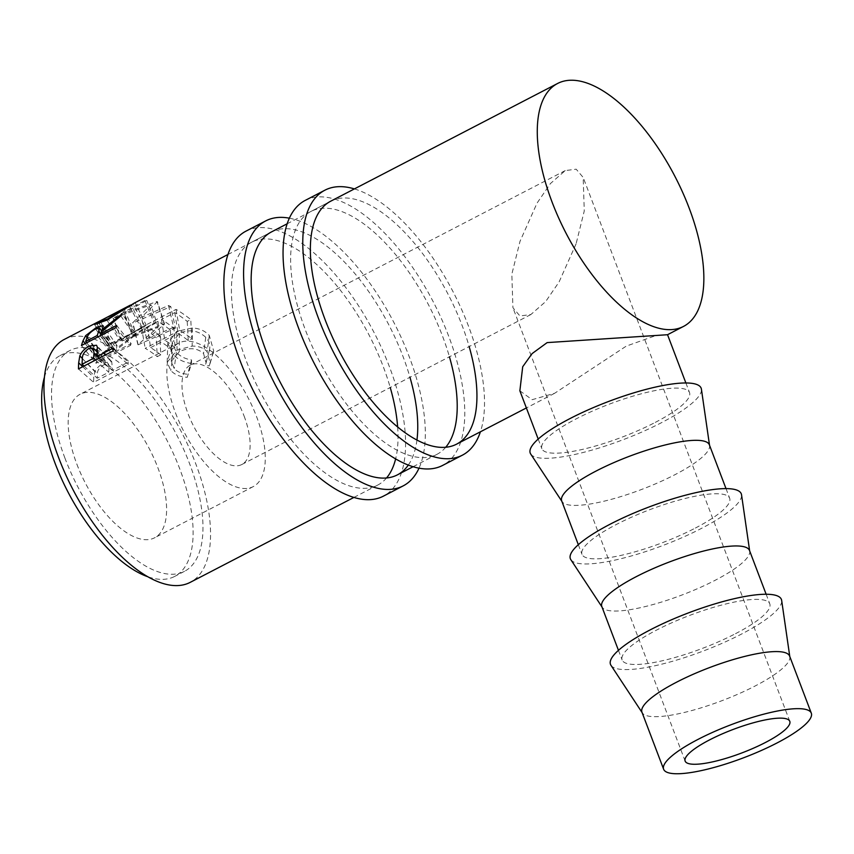 <?xml version="1.0" encoding="UTF-8"?>
<svg xmlns="http://www.w3.org/2000/svg" width="854" height="854" viewBox="0 0 854 854"><rect width="100%" height="100%" fill="white"/><g stroke="black" fill="none" stroke-linecap="round" stroke-linejoin="round"><path stroke-width="0.64" stroke-dasharray="4.27 3.2" d="M289.335 218.176A149.258 66.986 -117.4 0 1 409.226 356.705A149.258 66.986 -117.4 0 1 419.026 468.131M245.973 231.146A149.258 66.986 -117.4 0 1 389.499 366.942A149.258 66.986 -117.4 0 1 383.457 496.121M386.552 477.952A136.821 61.403 -117.4 0 1 377.724 485.072A136.821 61.403 -117.4 0 1 246.165 360.601A136.821 61.403 -117.4 0 1 251.706 242.184A136.821 61.403 -117.4 0 1 383.265 366.665A136.821 61.403 -117.4 0 1 390.235 387.502M397.644 426.925A136.821 61.403 -117.4 0 1 395.637 458.865M251.706 242.184L271.433 231.946A136.821 61.403 -117.4 0 1 402.992 356.428A136.821 61.403 -117.4 0 1 409.963 377.265M416.955 440.013A136.821 61.403 -117.4 0 1 408.329 465.035M354.399 188.905A149.258 66.986 -117.4 0 1 468.43 325.982A149.258 66.986 -117.4 0 1 480.418 431.793M305.177 200.434A149.258 66.986 -117.4 0 1 448.692 336.22A149.258 66.986 -117.4 0 1 442.65 465.409M445.745 447.24A136.821 61.403 -117.4 0 1 436.928 454.36A136.821 61.403 -117.4 0 1 305.358 329.879A136.821 61.403 -117.4 0 1 310.899 211.472A136.821 61.403 -117.4 0 1 442.457 335.953A136.821 61.403 -117.4 0 1 449.428 356.791M310.899 211.472L330.637 201.234A136.821 61.403 -117.4 0 1 462.195 325.716A136.821 61.403 -117.4 0 1 469.156 346.553M576.098 243.806L559.082 281.969L545.663 301.579L530.846 314.55L519.937 315.959L512.923 307.718L511.834 274.187L520.011 241.33L537.017 203.167L550.435 183.557L565.252 170.587L576.172 169.188L583.175 177.429L584.264 210.949L576.098 243.806M244.095 416.058A55.969 25.118 -117.4 0 1 241.831 464.501A55.969 25.118 -117.4 0 1 188.008 413.582A55.969 25.118 -117.4 0 1 190.271 365.138A55.969 25.118 -117.4 0 1 244.095 416.058M789.619 656.085A78.984 17.678 -20.8 0 1 789.843 656.939A78.984 17.678 -20.8 0 1 755.352 685.879A78.984 17.678 -20.8 0 1 642.357 712.973A78.984 17.678 -20.8 0 1 641.952 712.183M610.962 665.298A91.421 20.453 159.2 0 0 741.752 633.946A91.421 20.453 159.2 0 0 781.666 600.458M749.492 550.456A78.984 17.678 -20.8 0 1 749.716 551.31A78.984 17.678 -20.8 0 1 715.225 580.25A78.984 17.678 -20.8 0 1 602.23 607.333A78.984 17.678 -20.8 0 1 601.824 606.543M735.529 633.679A78.984 17.678 159.2 0 0 769.785 603.874A78.984 17.678 159.2 0 0 656.384 630.177A78.984 17.678 159.2 0 0 622.118 659.971A78.984 17.678 159.2 0 0 735.529 633.679M570.835 559.669A91.421 20.453 159.2 0 0 701.625 528.316A91.421 20.453 159.2 0 0 741.539 494.818M709.364 444.817A78.984 17.678 -20.8 0 1 709.589 445.671A78.984 17.678 -20.8 0 1 675.098 474.611A78.984 17.678 -20.8 0 1 562.103 501.704A78.984 17.678 -20.8 0 1 561.697 500.914M695.402 528.039A78.984 17.678 159.2 0 0 729.658 498.245A78.984 17.678 159.2 0 0 616.257 524.537A78.984 17.678 159.2 0 0 581.99 554.331A78.984 17.678 159.2 0 0 695.402 528.039M530.708 454.029A91.421 20.453 159.2 0 0 661.498 422.677A91.421 20.453 159.2 0 0 701.412 389.178M76.881 464.213A80.852 36.284 62.6 0 0 154.627 537.774A80.852 36.284 62.6 0 0 157.894 467.8A80.852 36.284 62.6 0 0 80.159 394.238A80.852 36.284 62.6 0 0 76.881 464.213M175.55 413.026A80.852 36.284 62.6 0 0 253.286 486.588A80.852 36.284 62.6 0 0 256.563 416.613A80.852 36.284 62.6 0 0 178.817 343.052A80.852 36.284 62.6 0 0 175.55 413.026M64.936 458.128A124.385 55.83 -117.4 0 1 69.975 350.482A124.385 55.83 -117.4 0 1 189.577 463.647A124.385 55.83 -117.4 0 1 184.539 571.294A124.385 55.83 -117.4 0 1 64.936 458.128M44.419 377.212A124.385 55.83 -117.4 0 1 60.111 355.606A124.385 55.83 -117.4 0 1 179.714 468.761A124.385 55.83 -117.4 0 1 174.675 576.418A124.385 55.83 -117.4 0 1 147.966 576.802M191.488 363.452L191.552 359.929C185.286 358.979 180.226 356.438 176.362 352.286L172.166 342.71L179.319 333.348C189.257 329.025 198.075 330.338 205.75 337.298C209.486 341.365 210.65 345.849 209.262 350.748L213.319 352.115L213.692 351.005L209.305 335.473C205.088 330.893 199.452 328.384 192.374 327.957L176.703 331.416L167.832 343.255L172.967 354.271C177.675 359.374 183.845 362.438 191.488 363.452L187.239 377.308L187.666 374.233C181.827 373.817 177.344 371.917 174.195 368.522L171.28 361.423L179.276 351.656C189.086 347.247 197.178 347.856 203.551 353.503L206.081 362.961L205.376 365.053L209.081 365.982L210.159 363.249L207.106 351.677C203.679 347.92 198.694 346.062 192.161 346.105L177.088 350.087L167.16 362.288L170.779 370.487C174.622 374.66 180.109 376.934 187.239 377.308M156.976 301.526A136.821 61.403 -117.4 0 1 157.446 301.643L141.305 317.389L168.526 305.518A136.821 61.403 -117.4 0 1 170.789 306.586L132.936 322.972A136.821 61.403 -117.4 0 0 132.616 322.833L150.998 304.793L113.368 318.286A136.821 61.403 -117.4 0 0 113.091 318.275L144.828 300.448A136.821 61.403 -117.4 0 1 146.728 300.362L123.883 313.311L156.976 301.526L164.128 323.986L132.53 335.974L123.883 313.311M159.783 335.633A136.821 61.403 -117.4 0 0 147.347 326.836L157.969 321.328A136.821 61.403 -117.4 0 1 170.405 330.114L173.949 328.278A136.821 61.403 -117.4 0 0 161.513 319.481L174.792 312.596A136.821 61.403 -117.4 0 1 187.229 321.392L190.773 319.556A136.821 61.403 -117.4 0 0 176.02 309.383L141.486 327.296A136.821 61.403 -117.4 0 1 156.239 337.469L159.783 335.633L160.787 354.816L157.253 356.652L156.239 337.469M99.245 323.602L110.678 343.767L111.767 342.849C109.12 344.899 112.216 343.842 121.065 339.668L140.985 327.69L132.882 332.676L111.767 342.849L100.067 320.912L124.406 309.788C134.718 303.778 137.547 301.804 132.882 303.875L144.582 325.822L120.083 340.821C109.12 345.923 105.149 347.226 108.17 344.728L134.334 332.377C144.806 326.399 148.222 324.221 144.582 325.822L141.881 327.189L131.238 304.814M145.479 325.321L146.162 325.064L135.188 302.828L134.025 303.234M64.242 339.444A136.821 61.403 -117.4 0 1 195.812 463.925A136.821 61.403 -117.4 0 1 190.271 582.332M519.862 390.79L532.117 399.693L554.609 393.299L626.292 346.105L655.872 335.569L667.508 334.725M655.274 422.399A78.984 17.678 159.2 0 0 689.53 392.605A78.984 17.678 159.2 0 0 576.13 418.898A78.984 17.678 159.2 0 0 541.863 448.702A78.984 17.678 159.2 0 0 655.274 422.399M113.006 350.994L128.153 364.466L93.62 382.378A111.949 50.247 -117.4 0 1 93.791 377.383L94.826 371.629C96.587 368.095 99.737 365.138 104.284 362.758L111.746 361.669L112.333 368.597A111.949 50.247 -117.4 0 0 112.258 370.412L128.196 362.149L113.059 348.165M82.39 358.531L94.826 371.629M90.93 347.685L104.284 362.758M97.313 346.97L112.312 362.726M99.064 358.232L112.258 370.412M128.153 364.466A111.949 50.247 -117.4 0 1 128.196 362.149M78.472 368.917L93.62 382.378M109.034 367.839L108.597 364.21L103.932 364.743C99.374 367.615 97.217 370.583 97.463 373.657A111.949 50.247 -117.4 0 0 97.207 378.226L108.714 372.248L109.034 367.839L97.132 356.043M89.008 348.432L103.932 364.743M95.531 360.068L108.714 372.248M84.012 366.035L97.207 378.226M191.552 359.929L187.666 374.233M176.362 352.286L174.195 368.522M179.319 333.348L179.276 351.656M205.75 337.298L203.551 353.503M209.262 350.748L205.376 365.053M213.319 352.115L209.081 365.982M209.305 335.473L207.106 351.677M192.374 327.957L192.161 346.105M176.703 331.416L177.088 350.087M172.967 354.271L170.779 370.487M164.128 323.986A111.949 50.247 -117.4 0 1 164.512 324.082L157.446 301.643M168.526 305.518L173.586 327.253L146.792 339.305L141.305 317.389M146.792 339.305L164.512 324.082M173.586 327.253A111.949 50.247 -117.4 0 1 175.433 328.128L170.789 306.586M144.828 300.448L154.19 323.1L121.941 340.949A111.949 50.247 -117.4 0 1 122.165 340.949L158.107 327.242L137.921 344.674A111.949 50.247 -117.4 0 1 138.177 344.792L132.936 322.972M138.177 344.792L175.433 328.128M137.921 344.674L132.616 322.833M158.107 327.242L150.998 304.793M122.165 340.949L113.368 318.286M121.941 340.949L113.091 318.275M154.19 323.1A111.949 50.247 -117.4 0 1 155.748 323.036L146.728 300.362M132.53 335.974L155.748 323.036M147.347 326.836L150.614 347.621A111.949 50.247 -117.4 0 1 160.787 354.816M150.614 347.621L161.246 342.102A111.949 50.247 -117.4 0 1 171.419 349.297L174.963 347.461L173.949 328.278M157.969 321.328L161.246 342.102M170.405 330.114L171.419 349.297M161.513 319.481L164.779 340.266A111.949 50.247 -117.4 0 1 174.963 347.461M164.779 340.266L178.059 333.38A111.949 50.247 -117.4 0 1 188.243 340.575L191.776 338.739L190.773 319.556M174.792 312.596L178.059 333.38M187.229 321.392L188.243 340.575M176.02 309.383L179.714 330.413A111.949 50.247 -117.4 0 1 191.776 338.739M179.714 330.413L145.18 348.325A111.949 50.247 -117.4 0 1 157.253 356.652M141.486 327.296L145.18 348.325M115.984 327.616L130.587 345.326L96.054 363.249A111.949 50.247 -117.4 0 1 97.345 359.353L99.576 355.115L110.187 347.407L117.009 345.496L116.475 348.368L135.615 334.085L122.122 313.877M87.076 337.64L99.576 355.115M97.281 328.149L110.187 347.407M103.014 330.477L116.475 348.368M120.83 315.937L134.558 335.771A111.949 50.247 -117.4 0 1 135.615 334.085M134.558 335.771L115.674 350.407L101.295 331.982M101.743 335.003L115.194 351.816A111.949 50.247 -117.4 0 1 115.674 350.407M115.194 351.816L131.132 343.543L116.646 325.427M130.587 345.326A111.949 50.247 -117.4 0 1 131.132 343.543M81.45 345.528L96.054 363.249M112.974 350.193L113.539 347.695L109.323 348.774C104.583 351.485 101.957 353.93 101.445 356.107A111.949 50.247 -117.4 0 0 100.142 359.619L111.65 353.652L112.974 350.193L101.594 335.078M95.616 328.907L109.323 348.774M98.21 336.839L111.65 353.652M86.692 342.806L100.142 359.619M124.406 309.788L134.334 332.377M106.953 320.122L120.083 340.821M94.613 324.477L106.899 345.849L108.17 344.728L97.239 324.264M132.882 332.676L122.624 310.151C131.068 305.305 133.288 303.843 129.285 305.753L140.985 327.69L141.881 327.189M121.065 339.668L108.148 318.723M122.624 310.151L101.679 320.015M82.721 366.708L93.791 377.383M97.207 354.218L112.333 368.597M82.379 358.659L97.463 373.657M85.186 343.586L97.345 359.353M87.247 337.213L101.445 356.107M353.962 497.402L377.724 485.072M413.155 466.69L436.928 454.36M685.143 761.085L512.923 307.707M530.846 314.55L241.831 464.501M766.134 594.245L769.785 603.874M726.007 488.605L729.658 498.245M253.286 486.588L154.627 537.774M69.975 350.482L60.111 355.606M330.637 201.234L287.136 223.801M271.433 231.946L227.943 254.513M685.879 382.976L689.53 392.605M538.201 439.073L541.863 448.702M554.609 393.299L526.384 407.945M184.539 571.294L174.675 576.418M111.746 361.669L96.513 345.24M97.313 352.243L108.597 364.21M171.28 361.423L172.166 342.71M206.081 362.961L208.376 354.004M210.159 363.249L213.692 351.005M167.16 362.288L167.832 343.255M117.009 345.496L103.067 325.63M101.957 331.405L113.539 347.695M113.134 342.102L109.547 343.97M178.817 343.052L80.159 394.238M578.329 544.703L581.99 554.331M618.456 650.342L622.118 659.971M565.252 170.587L190.271 365.138M789.79 721.331L583.175 177.429"/><path stroke-width="1.28" d="M419.026 468.131A149.258 66.986 -117.4 0 1 403.184 485.883A149.258 66.986 -117.4 0 1 259.669 350.087A149.258 66.986 -117.4 0 1 265.711 220.908A149.258 66.986 -117.4 0 1 289.335 218.176M403.184 485.883L383.457 496.121A149.258 66.986 -117.4 0 1 239.931 360.324A149.258 66.986 -117.4 0 1 245.973 231.146L265.711 220.908M390.235 387.502A136.821 61.403 -117.4 0 1 397.644 426.925M395.637 458.865A136.821 61.403 -117.4 0 1 386.552 477.952M409.963 377.265A136.821 61.403 -117.4 0 1 416.955 440.013M408.329 465.035A136.821 61.403 -117.4 0 1 397.462 474.835A136.821 61.403 -117.4 0 1 265.893 350.364A136.821 61.403 -117.4 0 1 271.433 231.946L287.136 223.801M480.418 431.793A149.258 66.986 -117.4 0 1 462.388 455.171A149.258 66.986 -117.4 0 1 318.862 319.375A149.258 66.986 -117.4 0 1 324.904 190.186A149.258 66.986 -117.4 0 1 354.399 188.905M462.388 455.171L442.65 465.409A149.258 66.986 -117.4 0 1 299.135 329.612A149.258 66.986 -117.4 0 1 305.177 200.434L324.904 190.186M449.428 356.791A136.821 61.403 -117.4 0 1 445.745 447.24M469.156 346.553A136.821 61.403 -117.4 0 1 456.655 444.123A136.821 61.403 -117.4 0 1 325.096 319.642A136.821 61.403 -117.4 0 1 330.637 201.234L557.555 83.5A136.821 61.403 -117.4 0 1 689.114 207.981A136.821 61.403 -117.4 0 1 683.574 326.388A136.821 61.403 -117.4 0 1 552.015 201.907A136.821 61.403 -117.4 0 1 557.555 83.5M765.504 742.446A55.969 12.522 -20.8 0 1 685.143 761.085A55.969 12.522 -20.8 0 1 709.418 739.97A55.969 12.522 -20.8 0 1 789.79 721.331A55.969 12.522 -20.8 0 1 765.504 742.446M663.633 769.251L641.952 712.183A78.984 17.678 -20.8 0 1 676.208 682.378A78.984 17.678 -20.8 0 1 789.619 656.085L811.3 713.154A78.984 17.678 -20.8 0 1 777.033 742.959A78.984 17.678 -20.8 0 1 663.633 769.251A78.984 17.678 -20.8 0 1 697.889 739.457A78.984 17.678 -20.8 0 1 811.3 713.154M789.779 656.502L781.666 600.458A91.421 20.453 159.2 0 0 736.031 598.291A91.421 20.453 159.2 0 0 650.15 629.9A91.421 20.453 159.2 0 0 610.962 665.298L642.112 712.588M618.456 650.342L601.824 606.543A78.984 17.678 -20.8 0 1 636.091 576.749A78.984 17.678 -20.8 0 1 749.492 550.456L766.134 594.245M749.652 550.862L741.539 494.818A91.421 20.453 159.2 0 0 695.903 492.651A91.421 20.453 159.2 0 0 610.023 524.26A91.421 20.453 159.2 0 0 570.835 559.669L601.985 606.959M578.329 544.703L561.697 500.914A78.984 17.678 -20.8 0 1 595.964 471.109A78.984 17.678 -20.8 0 1 709.364 444.817L726.007 488.605M709.525 445.233L701.412 389.178A91.421 20.453 159.2 0 0 655.776 387.011A91.421 20.453 159.2 0 0 569.896 418.631A91.421 20.453 159.2 0 0 530.708 454.029L561.857 501.319M147.966 576.802A124.385 55.83 -117.4 0 1 55.072 463.252A124.385 55.83 -117.4 0 1 44.419 377.212M78.472 368.917A136.821 61.403 -117.4 0 1 78.675 362.801L79.828 355.83C81.685 351.667 84.888 348.389 89.446 346.009L96.513 345.24L97.313 346.97L97.207 354.218A136.821 61.403 -117.4 0 0 97.121 356.438L113.059 348.165A136.821 61.403 -117.4 0 0 113.006 350.994L78.472 368.917M81.45 345.528A136.821 61.403 -117.4 0 1 83.019 340.778L85.646 335.654L96.673 327.231L103.067 325.63L102.266 329.484L122.122 313.877A136.821 61.403 -117.4 0 0 120.83 315.937L101.295 331.982A136.821 61.403 -117.4 0 0 100.708 333.7L116.646 325.427A136.821 61.403 -117.4 0 0 115.984 327.616L81.45 345.528M227.943 254.513L134.025 303.234L106.953 320.122L94.613 324.477L96.449 322.791L100.078 320.901L98.488 322.278L108.148 318.723L131.27 304.867M353.962 497.402L190.271 582.332A136.821 61.403 -117.4 0 1 58.712 457.861A136.821 61.403 -117.4 0 1 64.242 339.444L98.082 321.883M683.574 326.388L667.508 334.725L547.147 342.603L532.106 353.588L522.701 366.761L519.862 390.79L538.201 439.073M79.828 355.83L82.39 358.531M89.446 346.009L90.93 347.685M97.121 356.438L99.064 358.232M93.951 352.883L93.406 348.101L89.008 348.432C84.418 351.432 82.208 354.837 82.379 358.659A136.821 61.403 -117.4 0 0 82.069 364.242L93.577 358.274L93.951 352.883L97.132 356.043M93.577 358.274L95.531 360.068M82.069 364.242L84.012 366.035M85.646 335.654L87.076 337.64M96.673 327.231L97.281 328.149M102.266 329.484L103.014 330.477M100.708 333.7L101.743 335.003M98.765 331.32L99.566 328.032L95.616 328.907C90.812 331.704 88.015 334.469 87.247 337.213A136.821 61.403 -117.4 0 0 85.656 341.515L97.164 335.537L98.765 331.32L101.594 335.078M97.164 335.537L98.21 336.839M85.656 341.515L86.692 342.806M96.449 322.791L97.239 324.264M108.501 319.3L108.148 318.723M130.427 305.102L100.067 320.912M78.675 362.801L82.721 366.708M83.019 340.778L85.186 343.586M667.54 334.715L685.879 382.976M526.384 407.945L456.655 444.123M413.155 466.69L397.462 474.835M93.406 348.101L97.313 352.243M99.566 328.032L101.957 331.405M99.245 323.602L98.488 322.278"/></g></svg>
